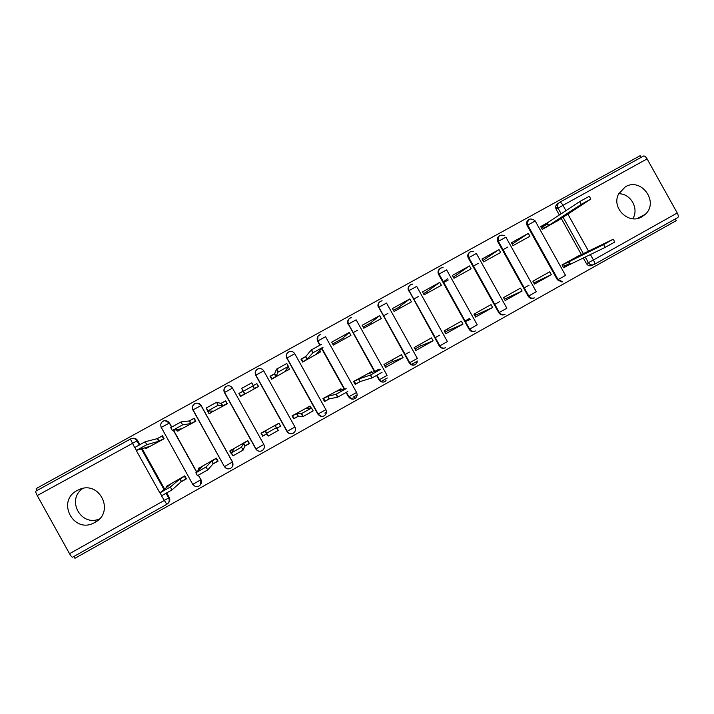 <?xml version="1.0" encoding="UTF-8"?>
<svg xmlns="http://www.w3.org/2000/svg" width="714" height="714" viewBox="0 0 714 714"><rect width="100%" height="100%" fill="white"/><g stroke="black" fill="none" stroke-linecap="round" stroke-linejoin="round"><path stroke-width="1.07" d="M171.708 426.963L169.486 422.965L164.952 420.653M232.594 466.251L232.523 461.949L201.125 405.498L197.742 403.205M641.966 216.779L645.206 214.387C659.352 202.089 641.234 177.01 625.294 186.854L618.583 194.021C611.104 207.917 628.757 225.071 641.966 216.779M632.791 218.752C639.28 208.658 630.712 193.44 618.717 193.744M94.917 522.416C115.257 512.108 99.603 479.879 78.995 489.608L77.174 490.5C56.085 501.13 73.551 534.259 94.212 522.791L94.917 522.416M73.908 556.456L74.925 558.294L676.301 220.626L675.346 218.921M82.878 488.43C65.947 499.505 80.914 527.111 99.416 518.935M132.233 438.405C134.553 437.887 136.347 438.601 137.623 440.565L139.828 444.527M142.157 448.713L164.568 489.019M166.781 492.999L169.245 497.426L168.674 497.97C169.789 500.559 169.164 502.674 166.808 504.316L161.507 495.855M641.065 157.392L640.119 155.706L36.182 488.599L37.19 490.411M166.781 504.334L72.596 557.188C71.989 557.313 70.972 556.144 69.535 553.689L37.235 495.57C35.968 493.195 35.504 491.723 35.825 491.17L131.171 438.655C133.589 437.985 135.49 438.682 136.847 440.743L139.159 444.893M593.013 264.885L592.236 265.322C589.862 266.349 587.917 265.769 586.399 263.573L583.213 257.861M581.482 254.746L561.115 218.189M559.33 214.985L556.242 209.443L558.045 208.202L557.634 207.203C557.197 205.07 557.857 203.436 559.642 202.294L643.582 156.009C644.626 155.786 645.795 156.741 647.098 158.892L677.247 212.986C678.443 215.351 678.603 216.886 677.747 217.574L594.334 264.385M547.281 222.902L540.676 226.561L542.274 229.435L558.937 219.957M578.875 255.746L562.034 264.903L563.632 267.777L570.664 263.85M551.324 274.667L549.718 271.784L532.876 281.209L534.483 284.092L551.324 274.667L533.831 282.914M528.333 233.389L511.438 242.724L513.054 245.616L529.94 236.263L528.333 233.389L512.206 244.108M522.086 291.026L520.479 288.135L503.513 297.622L505.128 300.523L522.086 291.026L504.387 299.202M499.015 249.597L482.004 259.003L483.619 261.904L500.621 252.488L499.015 249.597L482.869 260.556M492.642 307.502L491.027 304.601L473.944 314.16L475.56 317.061L492.642 307.502L475.935 315.008L475.096 313.508M469.491 265.929L452.364 275.408L453.979 278.308L471.106 268.83L469.491 265.929L454.443 276.407L455.139 277.666M447.616 278.772L443.278 281.843M470.24 319.408L465.385 321.55M462.993 324.094L461.369 321.184L444.162 330.805L445.786 333.724L462.993 324.094L448.356 330.439L447.517 328.931M439.762 282.378L422.509 291.919L424.134 294.828L441.377 285.288L439.762 282.378L426.793 291.705L427.499 292.972M433.13 340.81L431.506 337.883L414.174 347.575L415.807 350.503L433.13 340.81L420.6 345.969L419.752 344.451M409.818 298.934L392.45 308.546L394.083 311.474L411.442 301.852L409.818 298.934L398.965 307.109L399.67 308.377M403.062 357.634L401.429 354.697L383.98 364.461L385.614 367.398L403.062 357.634L392.655 361.596L391.808 360.079M379.669 315.615L362.176 325.289L363.81 328.226L381.303 318.542L379.669 315.615L370.959 322.612L371.664 323.879M371.253 371.851L353.564 381.463L355.206 384.409L360.409 381.499M349.298 332.412L331.689 342.158L333.322 345.103L350.94 335.348L349.298 332.412L342.756 338.213L343.47 339.489M340.748 388.916L322.933 398.591L324.575 401.545L329.502 398.787M301.112 359.374L305.815 356.473L300.978 359.142L302.62 362.096L320.238 352.056M310.037 406.114L292.08 415.843L293.731 418.806L298.381 416.208M270.213 376.537L274.658 373.708L270.044 376.242L271.704 379.214L289.429 369.076M262.529 435.361L261.003 433.211L278.96 423.179L280.611 426.151L276.568 428.364M243.233 391.076L238.895 393.476L240.556 396.457L258.548 386.497L256.906 383.668M238.895 393.476L239.601 394.146M244.786 446.196L249.454 443.59L247.785 440.6L229.837 450.953M209.041 413.567L227.311 403.785L225.651 400.804L221.01 403.374L225.517 401.009L226.963 403.606L222.473 405.98L218.172 405.222L207.729 410.996L213.129 411.157L209.666 413.558M213.04 463.957L218.065 461.146L216.396 458.156L198.305 468.562M177.456 431.086L195.841 421.206L194.181 418.208L189.228 420.948M181.061 481.852L186.443 478.844L184.774 475.836L166.549 486.314M145.638 448.713L164.149 438.753L162.48 435.745L157.214 438.655M173.618 430.381L196.671 471.838M198.528 475.185L200.866 479.772C201.982 482.369 201.357 484.476 198.992 486.091C196.52 487.18 194.494 486.573 192.914 484.288L200.866 479.772L198.367 475.265M224.419 392.548L232.469 388.104L263.832 444.474L255.808 448.972L224.419 392.548C223.321 389.996 223.928 387.934 226.231 386.345L227.114 385.971C229.408 385.435 231.193 386.149 232.469 388.104L263.832 444.474C264.939 447.053 264.323 449.142 261.993 450.739C259.441 451.828 257.379 451.239 255.817 448.981M294.971 427.017L286.948 431.443L255.737 375.261C254.639 372.726 255.228 370.664 257.522 369.084L258.495 368.692C260.744 368.21 262.484 368.933 263.725 370.852L294.971 427.017C296.078 429.587 295.471 431.667 293.151 433.246C290.616 434.326 288.572 433.737 287.01 431.479L255.737 375.261L263.725 370.852M321.577 416.423L317.855 414.111L286.823 358.107C285.725 355.572 286.314 353.519 288.59 351.957L289.67 351.529C291.856 351.118 293.552 351.85 294.757 353.725L325.896 409.684C326.994 412.246 326.396 414.316 324.085 415.887C321.577 416.949 319.542 416.36 317.989 414.12L286.823 358.107L294.757 353.725M353.198 399.162L348.548 396.913L346.12 392.557M344.237 389.166L321.675 348.619M319.729 345.13L317.685 341.06C316.588 338.543 317.177 336.499 319.426 334.946L320.648 334.491C317.632 335.607 316.695 337.758 317.846 340.935L325.557 336.713L356.589 392.477C357.696 395.029 357.098 397.091 354.804 398.653C352.305 399.706 350.288 399.108 348.744 396.877L346.281 392.459M384.105 381.972C381.928 382.427 380.232 381.713 379.018 379.83L376.608 375.51M374.431 371.583L348.325 324.147C347.236 321.63 347.816 319.604 350.056 318.06L351.449 317.569C348.325 318.605 347.334 320.756 348.477 324.031L356.152 319.827L387.077 375.385L379.455 379.687C380.981 381.919 382.918 382.534 385.292 381.544C382.82 382.57 380.812 381.981 379.277 379.759L376.84 375.385M409.274 362.873L378.75 307.35C377.67 304.842 378.233 302.825 380.464 301.29L382.097 300.764C378.813 301.683 377.742 303.843 378.893 307.243L386.524 303.057L417.342 358.419L409.765 362.694C411.273 364.908 413.201 365.532 415.566 364.551C413.111 365.568 411.121 364.97 409.604 362.757L378.893 307.243L409.765 362.694L409.274 362.873C410.568 364.845 412.353 365.532 414.611 364.925M439.315 346.031L408.961 290.669C407.881 288.17 408.444 286.162 410.648 284.636L412.63 284.092C409.122 284.832 407.944 286.992 409.086 290.58L416.681 286.412L447.392 341.578L439.842 345.826C441.341 348.03 443.269 348.646 445.616 347.682C443.18 348.682 441.216 348.075 439.708 345.879L409.086 290.58L439.842 345.826L439.315 346.031C440.672 348.066 442.501 348.727 444.813 348.013M474.756 331.225C472.418 332.037 470.544 331.394 469.143 329.306L438.574 274.408L438.967 274.105C437.887 271.615 438.441 269.615 440.627 268.107L440.672 268.08M504.459 314.571C502.103 315.445 500.202 314.82 498.765 312.705L468.295 257.995L468.75 257.656C467.679 255.184 468.223 253.193 470.401 251.685L470.437 251.667M534.126 297.97L533.742 298.131C531.43 298.925 529.574 298.291 528.181 296.212L497.819 241.698L498.336 241.323C497.256 238.86 497.801 236.878 499.961 235.379L500.005 235.361M557.393 279.834L558.036 279.549L562.659 281.762L562.007 282.039L557.393 279.834L527.128 225.508L527.708 225.106C526.637 222.652 527.173 220.68 529.315 219.189M332.679 343.943L342.827 338.329M353.073 332.662L357.419 330.261M363.167 327.074L371.021 322.728M383.48 315.838L387.925 313.375M393.441 310.322L399.028 307.225M413.674 299.121L418.208 296.613M423.5 293.686L426.856 291.83M443.662 282.53L448.285 279.977M453.345 277.175L454.506 276.532M473.427 266.054L478.148 263.448M502.995 249.695L507.797 247.044M529.038 285.181L524.246 287.858M499.452 301.719L494.757 304.351M475.872 314.91L474.721 315.552M469.669 318.382L465.055 320.961M448.294 330.332L444.947 332.206M439.672 335.161L435.147 337.695M420.537 345.862L414.959 348.985M409.461 352.056L405.025 354.537M392.593 361.489L384.766 365.871M379.027 369.076L374.77 371.467M569.477 263.636L564.399 266.072M547.343 223.893L542.622 226.981M262.663 436.192L266.991 433.773M200.464 484.833L201 479.621M224.517 466.563L225.874 468.009M286.653 354.046L286.76 358.223M317.989 336.214L317.551 341.221M348.896 318.971C347.441 320.577 347.191 322.371 348.129 324.334M379.482 302.022C377.84 303.62 377.51 305.476 378.491 307.573M409.791 285.261C408.015 286.849 407.632 288.742 408.64 290.928M439.842 268.66C437.968 270.231 437.548 272.15 438.574 274.408M469.66 252.203C467.715 253.756 467.259 255.683 468.295 257.995M499.247 235.879C497.247 237.405 496.765 239.342 497.819 241.698M528.628 219.671C526.575 221.179 526.075 223.125 527.128 225.508M168.129 503.227C169.878 501.531 170.253 499.595 169.245 497.426M557.83 203.561C556.054 204.704 555.394 206.328 555.831 208.443L556.242 209.443M417.163 362.587L416.057 363.212L416.369 363.774M411.362 364.515L417.556 361.043M381.133 381.472L387.354 377.983M356.938 395.047L353.091 397.207M324.861 413.04L326.307 412.228M540.784 226.757L547.192 222.964L548.593 225.472L542.176 229.248M556.01 221.831L590.844 199.072L581.25 204.382L548.593 225.472M547.192 222.964L579.697 201.589L589.291 196.288L590.799 199.001M562.141 265.09L603.642 244.581L613.21 239.226L575.145 257.576M563.48 264.439L564.872 266.938L563.489 264.43M613.246 239.288L614.772 242.019L605.204 247.374L563.524 267.58M570.111 264.109L568.719 261.601M321.461 344.318L311.268 349.949L305.815 356.473L307.252 359.053L302.531 361.936M319.56 352.725L320.416 351.877L316.391 353.992L323.067 347.2L312.866 352.841L307.252 359.053M289.063 369.602L285.314 371.2L288.385 366.38L286.778 363.488L276.497 369.174L274.658 373.708L276.104 376.296L271.632 379.098M288.385 366.38L278.103 372.065L276.104 376.296M258.343 386.604L254.006 388.532L253.425 385.721L243.331 391.245L244.732 393.664L240.725 396.359M240.466 396.136L239.02 393.539L242.983 391.227M243.055 391.45L241.716 388.336L251.801 382.82L253.425 385.721M252.863 385.765L256.897 383.65L258.334 386.238M208.961 413.567L207.515 410.969L207.926 410.684M207.72 410.987L206.105 408.078L216.547 402.303L221.019 403.374L222.473 405.98M195.752 421.046L190.709 423.563L182.641 424.875L172.351 430.506L181.294 428.775L177.384 431.015L178.384 430.872M170.476 427.766L181.008 421.947L189.255 420.948L193.913 418.493L195.359 421.099M189.255 420.948L190.709 423.563M353.662 381.642L358.794 378.982L370.655 374.966L380.455 369.45L367.844 373.913L371.619 371.717L369.843 372.36M382.052 372.315L372.253 377.84L360.222 381.553L355.599 384.043L354.171 381.472M355.081 384.194L355.599 384.043M360.222 381.553L358.794 378.982M323.023 398.76L327.94 396.234L335.964 394.342L346.138 388.648L337.062 391.129L340.989 388.844L339.685 389.219M347.736 391.531L337.57 397.225L329.377 398.814L324.843 401.25L323.406 398.671M329.377 398.814L327.94 396.234M292.151 415.967L296.863 413.602L301.29 413.736L311.545 407.997L306.047 408.47L309.314 406.204M311.545 408.006L313.151 410.898L302.906 416.637L298.309 416.2L293.865 418.582L292.428 415.994M298.309 416.2L296.863 413.602M261.19 433.112L265.563 431.104L266.652 433.166L276.675 427.507L274.819 425.937L278.737 423.304M276.675 427.507L278.29 430.417L268.268 436.075L266.331 433.291M266.706 433.88L262.663 436.04L261.226 433.443M249.284 443.296L244.804 446.134L243.358 443.528L247.856 440.716M230.256 450.4L234.031 448.74L231.407 452.881L241.511 447.178L243.358 443.528M244.804 446.134L243.135 450.097L233.032 455.809L231.095 453.015M231.702 453.417L231.238 453.622L229.792 451.025M217.931 460.914L213.12 463.868L211.665 461.244L216.485 458.317M199.108 467.822L198.313 468.652L202.276 466.492L195.859 472.775L206.069 467.01L211.665 461.244M213.12 463.868L207.703 469.937L197.198 475.819M164.05 438.574L158.713 441.279L146.816 444.688L136.41 450.373L149.235 446.527L145.397 448.713L146.87 448.312M134.553 447.624L145.174 441.752L157.25 438.646L162.069 436.102L163.524 438.717M162.605 435.977L162.069 436.102M157.25 438.646L158.713 441.279M186.318 478.621L181.204 481.727L179.741 479.094L184.872 476.015M167.736 485.359L166.416 486.493L170.289 484.387L160.016 492.83L170.343 487.002L179.741 479.094M181.204 481.727L171.976 489.938L161.382 495.873M162.97 421.233L163.72 420.894C166.103 420.269 167.951 420.965 169.289 422.991L171.547 427.052M169.486 422.965L161.123 427.499M194.717 403.722L195.529 403.374C197.867 402.785 199.688 403.49 200.991 405.49L232.461 462.065C233.576 464.644 232.951 466.742 230.613 468.348C228.043 469.446 225.972 468.866 224.392 466.599L192.887 409.961C191.789 407.391 192.396 405.32 194.717 403.722M201.125 405.498L192.887 409.961M137.623 440.565L37.235 495.57M141.417 448.945L163.97 489.509M166.121 493.374L168.674 497.97L69.535 553.689M159.838 492.856L136.303 450.534M134.634 447.526L130.439 438.994L35.825 491.17M586.399 263.573L588.39 262.672L585.185 256.924M583.445 253.791L562.953 217.011M561.15 213.781L558.045 208.202L562.98 205.329L565.934 210.639M567.764 213.914L588.577 251.283M590.344 254.461L593.423 259.985L677.247 212.986M647.098 158.892L562.98 205.329C561.677 203.151 560.597 202.124 559.731 202.249C557.929 203.401 557.232 205.052 557.634 207.203L555.831 208.443M173.422 430.426L196.528 471.972M232.523 461.949L224.58 466.528C226.151 468.812 228.159 469.419 230.613 468.348M317.855 414.111L325.896 409.684M348.548 396.913L356.589 392.477M344.425 389.112L321.809 348.477M319.899 345.049L317.846 340.935L320.077 344.951M379.018 379.83L379.455 379.687L377.01 375.287M374.68 371.494L348.477 324.031L374.859 371.432M469.143 329.306L469.598 329.127L438.967 274.105L446.625 269.874L477.229 324.843L469.714 329.074C471.195 331.26 473.105 331.876 475.444 330.948C473.034 331.903 471.088 331.296 469.598 329.127L439.065 274.033C437.932 270.169 439.28 268.018 443.099 267.58M498.765 312.705L499.282 312.482L468.75 257.656L476.354 253.461L506.86 308.234L499.372 312.446C500.826 314.597 502.71 315.222 505.039 314.338C502.665 315.249 500.746 314.633 499.282 312.482L468.83 257.602C467.759 253.3 469.357 251.203 473.623 251.31M528.181 296.212L528.762 295.962L498.336 241.323L505.887 237.155L536.285 291.74L528.815 295.935C530.207 298.024 532.046 298.666 534.34 297.881C532.019 298.684 530.163 298.041 528.762 295.962L498.381 241.296C497.497 236.263 499.47 234.326 504.289 235.495M562.659 281.762L558.036 279.549L527.708 225.106L535.205 220.965L565.506 275.363L562.962 276.925L558.053 279.54L527.726 225.097C527.378 218.993 529.797 217.484 534.956 220.572M224.383 466.59L193.039 409.818C191.905 406.837 192.735 404.686 195.529 403.374M192.726 484.333L161.257 427.365C160.132 424.402 160.953 422.251 163.72 420.894M594.253 264.43C591.87 265.465 589.916 264.876 588.39 262.672L593.423 259.985C594.646 262.359 594.923 263.841 594.253 264.43M385.81 380.285L386.096 380.794M354.644 397.698L355.036 398.403M325.736 413.04L326.012 413.531M546.915 223.116L548.307 225.624M542.033 225.936L543.425 228.435L542.042 225.927M579.697 201.589L581.25 204.382M569.834 264.269L568.433 261.752M605.204 247.374L603.642 244.581M305.521 356.634L306.958 359.222M319.711 350.619L320.407 351.868M301.362 359.053L302.798 361.632M311.268 349.949L312.866 352.841M274.363 373.868L275.8 376.465M288.197 366.675L289.482 368.995M270.303 376.233L271.739 378.822M276.497 369.174L278.103 372.065M243.242 391.7L244.429 393.833M253.773 387.39L254.309 388.362M221.322 403.205L222.777 405.811M216.547 402.303L218.172 405.222M176.474 429.783L177.224 431.122M189.558 420.778L191.013 423.393M181.008 421.947L182.641 424.875M372.021 372.44L371.628 371.735M359.927 381.722L358.499 379.143M371.958 377.965L370.361 375.091M341.569 389.898L340.989 388.853M329.083 398.983L327.646 396.395M337.57 397.225L335.964 394.342M311.206 408.033L310.135 406.105M298.006 416.369L296.56 413.772M302.906 416.637L301.29 413.736M275.568 426.57L275.122 425.767M280.495 426.062L279.049 423.473M266.251 433.05L265.26 431.274M245.107 445.964L243.661 443.358M249.195 443.572L247.749 440.975M243.135 450.097L241.511 447.178M213.432 463.698L211.969 461.074M198.76 469.848L198.135 468.732M217.672 461.217L216.226 458.611M207.703 469.937L206.069 467.01M157.562 438.476L159.017 441.109M145.174 441.752L146.816 444.688M181.517 481.557L180.053 478.924M185.917 478.987L184.462 476.363M171.976 489.938L170.343 487.002M637.129 218.529L645.206 214.387M98.104 520.185L94.212 522.791M346.46 392.352L348.932 396.805C350.467 399.046 352.421 399.661 354.804 398.653M344.621 389.059L321.96 348.325M289.67 351.529C286.733 352.716 285.841 354.858 286.983 357.973L318.185 414.04C319.729 416.298 321.693 416.914 324.085 415.887M258.495 368.692C255.63 369.923 254.764 372.065 255.898 375.127L287.215 431.408C288.759 433.675 290.741 434.291 293.151 433.246M227.114 385.971C224.294 387.247 223.446 389.398 224.589 392.414L256.014 448.91C257.567 451.177 259.566 451.792 261.993 450.739M131.171 438.655L130.439 438.994M643.582 156.009L559.731 202.249M354.733 397.671L355.108 398.35M301.531 358.928L302.968 361.507M311.536 349.753L313.143 352.645M270.481 376.108L271.918 378.697M276.773 368.968L278.38 371.869M239.19 393.405L240.636 396.002M241.716 388.336L243.331 391.245M207.765 410.996L209.131 413.442M206.364 407.873L207.988 410.791M176.679 429.748L177.384 431.015M170.717 427.561L172.351 430.506M355.777 383.962L354.349 381.392M372.253 377.84L370.655 374.966M325.04 401.17L323.603 398.591M337.883 397.091L336.267 394.199M294.061 418.502L292.624 415.914M303.218 416.503L301.603 413.602M262.868 435.959L261.422 433.362M268.268 436.075L266.652 433.166M231.113 452.979L229.988 450.945M233.032 455.809L231.407 452.881M198.903 469.705L198.313 468.652M197.492 475.711L195.859 472.775M144.924 447.856L145.397 448.713M134.776 447.428L136.41 450.373M166.808 487.207L166.416 486.493M161.659 495.784L160.016 492.83"/></g></svg>

